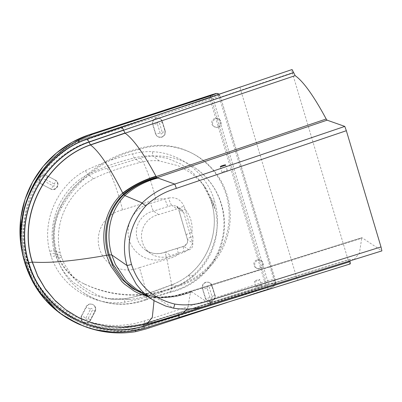 <?xml version="1.0" encoding="UTF-8"?>
<svg xmlns="http://www.w3.org/2000/svg" width="402" height="402" viewBox="0 0 402 402"><rect width="100%" height="100%" fill="white"/><g stroke="black" fill="none" stroke-linecap="round" stroke-linejoin="round"><path stroke-width="0.3" stroke-dasharray="2.01 1.51" d="M227.281 170.719A2.764 0.432 163.4 0 1 227.336 170.775A2.764 0.432 163.4 0 1 225.019 171.915A2.764 0.432 163.4 0 1 222.09 172.413A2.764 0.432 163.4 0 1 222.035 172.357A2.764 0.432 163.4 0 1 224.351 171.217A2.764 0.432 163.4 0 1 227.281 170.719M259.747 279.621A2.764 0.432 163.4 0 1 259.803 279.676A2.764 0.432 163.4 0 1 257.486 280.817A2.764 0.432 163.4 0 1 254.556 281.315A2.764 0.432 163.4 0 1 254.501 281.259A2.764 0.432 163.4 0 1 256.818 280.119A2.764 0.432 163.4 0 1 259.747 279.621M254.501 281.259L256.27 287.068C256.848 287.611 262.385 285.882 261.481 285.44L259.803 279.676M257.813 260.325A4.427 4.316 -62.6 0 1 263.38 264.858A4.427 4.316 -62.6 0 1 257.029 268.446A4.427 4.316 -62.6 0 1 257.813 260.325M259.441 268.25A4.427 4.316 117.4 0 0 260.23 260.134A4.427 4.316 117.4 0 0 253.873 263.722A4.427 4.316 117.4 0 0 259.441 268.25M218.17 127.339A4.427 4.316 -62.6 0 1 212.603 122.811A4.427 4.316 -62.6 0 1 218.954 119.218A4.427 4.316 -62.6 0 1 218.17 127.339M214.799 118.51A4.427 4.316 117.4 0 0 214.015 126.63A4.427 4.316 117.4 0 0 220.366 123.042A4.427 4.316 117.4 0 0 214.799 118.51M158.695 214.618L153.544 211.065C152.735 210.166 151.775 207.593 150.665 203.347L165.026 198.895A7.191 0.894 -107.2 0 0 168.172 206.527L153.544 211.065A21.693 21.266 124.6 0 0 136.801 228.07A21.693 21.266 124.6 0 0 145.429 249.984C151.649 254.029 158.308 254.697 165.413 251.989L177.749 248.225A7.191 0.889 -107.4 0 0 177.594 248.18A7.191 0.889 -107.4 0 0 178.563 254.235L166.674 257.948C165.368 253.908 165.001 251.933 165.574 252.029L170.724 255.582A21.693 21.266 -55.4 0 1 150.579 253.531A21.693 21.266 -55.4 0 1 141.951 231.622A21.693 21.266 -55.4 0 1 158.695 214.618L176.965 208.95A5.533 5.422 -55.4 0 1 183.719 212.552L192.638 242.999A5.533 5.422 -55.4 0 1 188.93 249.893L170.724 255.582M177.749 248.225L183.769 246.336A7.191 1.065 -107.6 0 0 183.583 246.3A7.191 1.065 -107.6 0 0 184.317 252.079L178.563 254.235A30.597 29.989 124.6 0 1 166.941 259.069L171.187 282.239L171.513 289.355L170.473 292.194L169.599 291.968L145.182 299.596A69.315 67.938 -55.4 0 1 82.772 292.274A69.315 67.938 -55.4 0 1 55.004 223.226A69.315 67.938 -55.4 0 1 106.811 168.378L140.162 158.031A69.315 67.938 -55.4 0 1 194.93 167.76A69.315 67.938 -55.4 0 1 222.567 237.466A69.315 67.938 -55.4 0 1 169.599 291.968M179.538 212.311L178.563 209A7.191 1 163.6 0 1 178.473 208.894A7.191 1 163.6 0 1 184.026 206.221L185.166 209.362A30.597 29.989 124.6 0 1 191.885 232.286A7.191 1.116 -16.3 0 0 186.161 235.115A7.191 1.116 -16.3 0 0 186.252 235.235L179.538 212.311A7.191 1.116 163.7 0 1 179.443 212.196A7.191 1.116 163.7 0 1 185.166 209.362L192.809 236.426A7.191 1.271 -16.2 0 0 187.382 239.306A7.191 1.271 -16.2 0 0 187.483 239.446L186.252 235.235M192.809 236.426C193.774 243.637 190.94 248.853 184.317 252.079M188.93 249.893L183.769 246.336C186.829 244.994 188.066 242.697 187.483 239.446L192.638 242.999M140.162 158.031C143.398 159.87 151.092 179.644 155.911 199.513A30.597 29.989 124.6 0 1 165.026 198.895L168.609 198.01A7.191 1.015 -107.4 0 0 171.81 205.392L168.172 206.527M168.609 198.01C175.795 196.859 180.93 199.593 184.026 206.221M183.719 212.552L178.563 209L176.443 206.075L171.81 205.392L176.965 208.95M155.911 199.513L122.52 209.869A30.597 29.989 124.6 0 0 99.48 248.692A30.597 29.989 124.6 0 0 139.489 267.647L145.82 290.083L146.765 297.018L146.057 299.817L145.182 299.596M122.52 209.869C117.726 189.995 110.047 170.212 106.811 168.378M60.883 255.365L64.23 263.888L73.571 278.028L82.144 286.204L97.194 295.053L106.264 298.058L112.927 299.349L129.524 299.54C144.027 297.842 166.041 290.083 177.011 285.837C183.091 283.531 188.608 280.254 193.563 276.013C213.005 259.516 221.281 232.396 215.186 208.934L213.623 203.698L206.337 189.086L200.714 181.845L193.231 174.754L190.287 172.523L178.247 165.765L159.247 160.9C152.845 160.287 146.504 160.8 140.228 162.443C128.851 165.333 106.445 171.775 93.54 178.83C67.229 192.734 53.205 224.959 60.154 252.732L60.883 255.365L54.818 253.366C53.979 253.26 52.526 253.531 50.471 254.18L49.682 251.34C41.728 220.758 57.355 185.382 85.435 170.614C101.284 163.112 117.047 157.529 132.71 153.86C139.238 152.097 145.876 151.383 152.629 151.71C179.794 152.901 204.925 171.95 213.583 198L215.236 203.558C222.271 230.135 211.939 260.737 190.236 277.847C184.855 282.124 179.001 285.48 172.674 287.902C157.785 294.189 141.78 298.947 124.66 302.193C93.525 306.706 61.436 286.877 51.361 256.984L50.471 254.18M210.633 304.379L190.905 291.339A5.754 0.904 -108 0 0 190.804 291.289A5.754 0.904 -108 0 0 190.704 291.284L190.704 291.284A5.754 0.904 -108 0 0 190.613 291.355L190.508 291.832C178.573 296.299 166.383 298.204 153.931 297.55L154.142 296.746A33.411 5.261 -108 0 1 154.222 296.731L173.599 308.193M317.198 271.099L354.087 259.551L359.428 253.094L361.735 238.225L362.132 237.728L190.905 291.339L174.649 295.922L158.303 297.234L154.222 296.731L158.73 297.264L149.866 295.852L143.474 293.761M158.73 297.264L161.79 297.359C167.991 297.214 174.106 296.244 180.141 294.46L361.931 237.677L381.9 250.893M187.131 309.153L187.885 307.54L190.498 292.048A223.793 35.24 -108 0 0 190.508 291.832L361.735 238.225M354.087 259.551L349.941 259.411L178.714 313.022L182.855 313.158M349.861 260.903L349.941 259.411M350.187 263.938L178.96 317.55M178.855 317.535L143.921 328.389A4.402 0.693 -108 0 0 143.941 328.399L178.875 317.54A3.874 0.608 -108 0 0 178.875 317.54L297.988 280.114A3.869 0.618 72.6 0 1 296.179 276.038L348.087 259.848C348.79 262.069 349.403 263.395 349.921 263.843L350.082 263.923M348.087 259.848L292.314 72.767L87.787 142.152C41.305 157.951 12.467 214.055 27.828 261.556C40.989 309.761 95.224 338.816 142.062 324.213L296.179 276.038L240.803 90.289A3.869 0.603 -108.7 0 1 240.321 87.013M292.314 72.767C291.716 70.601 291.611 69.536 292.003 69.561M178.634 314.505L178.609 313.037A3.869 0.608 -108 0 1 178.644 313.017A3.869 0.608 -108 0 1 178.664 313.012A3.874 0.608 -108 0 1 178.714 313.022L143.841 323.942L146.81 323.962M154.041 300.626L153.931 297.55M143.841 323.942L143.599 324.68M178.664 313.012L143.725 323.932L178.609 313.037M84.742 326.499L95.299 329.61L112.731 332.017L126.61 331.665L144.017 328.404M193.563 276.013L188.618 275.229C183.613 279.229 178.096 282.38 172.076 284.696C157.202 290.937 141.504 295.621 124.977 298.746L107.771 298.631L103.52 297.892L93.234 294.842L88.324 292.686L72.862 282.098L65.611 274.189L60.908 267.245L55.642 255.968L54.079 250.732A3.869 0.568 -13.5 0 0 49.682 251.345M60.154 252.732L54.079 250.732C46.542 221.798 61.325 188.317 87.892 174.342A3.869 0.487 61.2 0 1 85.435 170.614M93.54 178.83L87.892 174.342C103.193 167.106 118.655 161.644 134.288 157.956C140.504 156.283 146.755 155.599 153.046 155.911A3.869 0.784 93.3 0 1 152.629 151.71M159.247 160.9L153.046 155.911L167.423 158.368L180.87 163.976L192.739 172.483L202.432 183.473L210.698 199.688A3.869 0.628 160.9 0 1 210.683 199.663A3.869 0.628 160.9 0 1 213.583 198M213.623 203.698L210.698 199.688L212.246 204.894A3.869 0.578 165.9 0 1 215.236 203.558M214.442 206.306L211.512 202.296C211.472 201.955 212.452 201.447 214.447 200.764M211.512 202.296L212.261 204.925A3.869 0.578 165.9 0 1 212.246 204.894C218.894 230.044 209.125 259.014 188.563 275.229A3.869 0.352 -129 0 0 190.236 277.847M61.717 257.968L55.642 255.968A3.869 0.633 -19.7 0 0 51.361 256.973M256.27 287.068C255.37 286.631 260.908 284.902 261.481 285.44M162.302 132.474C164.468 131.735 165.423 131.213 165.177 130.901L162.428 121.826A5 4.874 117.4 0 0 154.614 119.098A5 4.874 117.4 0 0 152.876 124.253L155.72 133.705A5 4.874 117.4 0 0 163.574 136.193A5 4.874 117.4 0 0 165.177 130.901L162.428 121.826C162.674 122.143 161.699 122.6 159.488 123.198L162.302 132.474A1.126 1.1 -62.6 0 1 161.493 133.886A1.126 1.1 -62.6 0 1 160.152 133.032C157.875 133.645 156.398 133.871 155.72 133.705L155.393 133.539L152.549 124.082A5 4.874 -62.6 0 1 159.604 118.344A5 4.874 -62.6 0 1 162.101 121.655L162.428 121.826M160.152 133.032L157.308 123.58C155.031 124.193 153.554 124.419 152.876 124.253L152.549 124.082M162.101 121.655L164.85 130.73A5 4.874 -62.6 0 1 157.85 136.675A5 4.874 -62.6 0 1 155.393 133.539M211.995 296.48C214.11 295.57 215.04 294.967 214.799 294.661L212.045 285.586A5 4.874 117.4 0 0 204.161 283.495A5 4.874 117.4 0 0 202.769 288.973L205.648 298.415A5 4.874 117.4 0 0 213.537 300.249A5 4.874 117.4 0 0 214.799 294.661L212.045 285.586C212.296 285.897 211.341 286.435 209.186 287.204L211.995 296.48A1.126 1.1 -62.6 0 1 211.492 298.018A1.126 1.1 -62.6 0 1 210 297.48C207.779 298.274 206.332 298.591 205.648 298.415L205.321 298.249L202.442 288.807A5 4.874 -62.6 0 1 209.347 282.576A5 4.874 -62.6 0 1 211.718 285.42L214.472 294.495L214.799 294.661M210 297.48L207.12 288.038C204.899 288.832 203.447 289.149 202.769 288.973L202.442 288.807M88.028 318.706L90.726 319.841L95.133 311.309A5 4.874 117.4 0 0 93.078 304.676A5 4.874 117.4 0 0 86.34 307.113L81.767 316.002A5 4.874 117.4 0 0 83.912 322.439A5 4.874 117.4 0 0 90.726 319.841L95.219 311.354L92.53 309.992L88.028 318.706A1.126 1.1 -62.6 0 1 86.606 319.459A1.126 1.1 -62.6 0 1 85.948 318.002L81.44 315.831L86.013 306.942A5 4.874 -62.6 0 1 92.751 304.505A5 4.874 -62.6 0 1 94.807 311.138L90.4 319.67L90.726 319.841M85.948 318.002L90.515 309.113L86.013 306.942M53.18 185.89C51.964 187.91 51.074 188.9 50.511 188.865A5 4.874 117.4 0 0 57.355 186.824A5 4.874 117.4 0 0 55.391 180.146L47.089 175.82A5 4.874 117.4 0 0 40.145 177.674A5 4.874 117.4 0 0 41.873 184.342L50.511 188.865L41.873 184.342C42.441 184.377 43.331 183.382 44.547 181.367A1.126 1.1 -62.6 0 1 44.28 179.779A1.126 1.1 -62.6 0 1 45.858 179.543C47.044 177.508 47.451 176.267 47.089 175.82L55.391 180.146C55.747 180.588 55.401 181.86 54.34 183.965A1.126 1.1 -62.6 0 1 54.742 185.523A1.126 1.1 -62.6 0 1 53.18 185.89L44.547 181.367M41.547 184.176A5 4.874 -62.6 0 1 39.818 177.503A5 4.874 -62.6 0 1 46.381 175.428L55.064 179.975A5 4.874 -62.6 0 1 57.029 186.659A5 4.874 -62.6 0 1 50.185 188.699M46.381 175.428A5 4.874 -62.6 0 1 46.763 175.649M90.4 319.67A5 4.874 -62.6 0 1 83.586 322.273A5 4.874 -62.6 0 1 81.44 315.831M214.472 294.495A5 4.874 -62.6 0 1 207.628 300.892A5 4.874 -62.6 0 1 205.321 298.249M133.881 329.082L265.913 285.983L209.759 98.053L77.742 141.147A100.475 97.977 117.4 0 0 21.819 230.366A100.475 97.977 117.4 0 0 74.104 319.605A100.475 97.977 117.4 0 0 133.881 329.082L135.514 329.926A100.475 97.977 -62.6 0 1 75.732 320.449A100.475 97.977 -62.6 0 1 23.432 234.12A100.475 97.977 -62.6 0 1 74.285 144.76M80.887 141.499L211.392 98.902L267.546 286.827L135.514 329.926L135.61 330.389M89.581 134.615A2.764 0.437 -108.1 0 0 89.907 136.951A97.113 94.696 117.4 0 0 26.105 258.295A97.113 94.696 117.4 0 0 144.182 320.977L267.551 280.707C270.772 279.737 272.898 279.465 273.928 279.898L275.722 281.722C275.707 283.234 272.983 284.933 267.546 286.827L265.913 285.983M210.708 97.038A2.764 0.437 71.9 0 1 211.392 98.902L209.759 98.053M79.375 141.991L77.742 141.147M139.303 149.398A119.454 116.49 117.4 0 0 61.677 207.452A55.31 53.933 117.4 0 0 83.058 283.35A55.31 53.933 117.4 0 0 84.586 284.108A119.454 116.49 117.4 0 0 180.021 285.676A71.993 70.204 117.4 0 0 229.914 223.065A71.993 70.204 117.4 0 0 192.769 153.604A71.993 70.204 117.4 0 0 139.303 149.398L138.213 148.835A119.454 116.49 117.4 0 0 60.591 206.889A55.31 53.933 117.4 0 0 81.973 282.787A55.31 53.933 117.4 0 0 83.495 283.546A119.454 116.49 117.4 0 0 178.93 285.108A71.993 70.204 117.4 0 0 228.823 222.502A71.993 70.204 117.4 0 0 191.684 153.041A71.993 70.204 117.4 0 0 138.213 148.835M180.021 285.676L178.93 285.108M84.777 326.514A102.324 99.781 -62.6 0 1 34.326 282.807A102.324 99.781 -62.6 0 1 29.09 194.206M145.856 329.002L267.712 289.108C272.315 287.46 274.27 286.008 273.576 284.757L272.043 283.309C271.496 282.993 270.42 283.078 268.807 283.556L145.429 323.826A99.857 97.374 -62.6 0 1 32.482 279.516A99.857 97.374 -62.6 0 1 22.934 255.436M144.182 320.977L145.429 323.826L149.519 327.69M215.844 93.55L215.969 93.535A2.764 2.729 -95.1 0 1 218.814 95.44C217.894 95.4 215.834 95.882 212.628 96.897L89.907 136.951M217.165 93.43A2.764 2.729 -95.1 0 1 219.889 95.349L218.814 95.44L273.928 279.898A2.764 2.623 -46.7 0 1 272.043 283.309M211.392 98.902C216.849 97.088 219.738 95.922 220.055 95.415L275.465 281.345A2.764 2.623 -46.7 0 1 273.576 284.757M150.579 253.531L145.429 249.984A21.693 21.266 124.6 0 0 165.574 252.029M166.674 257.948A28.884 28.311 -55.4 0 1 129.223 239.914A28.884 28.311 -55.4 0 1 150.665 203.347M139.489 267.647L166.941 259.069M297.988 280.114L349.921 263.843M191.865 291.973C179.769 296.822 167.503 298.48 155.066 296.947L151.006 295.983L141.107 292.003L136.951 289.561L149.142 295.375L154.544 296.736M190.613 291.355C178.669 296.063 166.463 297.922 153.996 296.942L145.011 294.746M190.804 291.289L174.885 295.807L158.88 297.274M190.498 292.048C178.583 296.47 166.398 298.384 153.941 297.807L148.026 296.701M80.531 324.881L84.541 326.429L95.279 329.6L112.706 332.012L126.59 331.655L143.921 328.389L178.709 317.459A3.869 0.618 72.6 0 1 176.895 313.384M121.861 127.107A3.869 0.603 -108.7 0 0 122.339 130.384M147.569 322.856L143.73 323.927C136.052 326.007 128.273 327.092 120.399 327.183L143.79 323.927M123.268 327.117L143.725 323.932M79.033 324.243L94.686 329.434L111.017 331.861L127.509 331.484L143.78 328.318A3.869 0.633 74.2 0 1 142.062 324.213M87.204 138.916A3.869 0.588 -110.3 0 0 87.787 142.152M24.879 263.054A3.869 0.603 163.4 0 1 27.828 261.556M140.228 162.443L134.288 157.956A3.869 0.648 75.5 0 1 132.71 153.86M215.186 208.934L212.261 204.925C218.914 230.08 209.14 259.039 188.618 275.229A3.869 0.352 -129 0 0 188.563 275.229C183.538 279.239 178.021 282.39 172.011 284.696A3.869 0.573 -111.6 0 0 172.674 287.902M177.011 285.837L172.076 284.696A3.869 0.573 -111.6 0 0 172.011 284.696L152.247 291.857L130.75 297.776L124.937 298.746A3.869 0.714 -97.2 0 0 124.66 302.193M129.524 299.54L124.977 298.746A3.869 0.714 -97.2 0 0 124.937 298.746C119.198 299.46 113.475 299.425 107.771 298.631L112.927 299.354M157.308 123.58A1.126 1.1 -62.6 0 1 158.227 122.243A1.126 1.1 -62.6 0 1 159.488 123.198M164.85 130.73L165.177 130.901M207.12 288.038A1.126 1.1 -62.6 0 1 207.749 286.536A1.126 1.1 -62.6 0 1 209.186 287.204M211.718 285.42L212.045 285.586M90.515 309.113A1.126 1.1 -62.6 0 1 91.998 308.48A1.126 1.1 -62.6 0 1 92.53 309.992M94.807 311.138L95.133 311.309M45.858 179.543L54.34 183.965M55.064 179.975L55.391 180.146C61.159 182.885 56.265 192.191 50.742 188.995L50.416 188.824M61.677 207.452L60.591 206.889M267.546 286.827A2.764 0.437 71.9 0 1 267.858 289.174A2.764 0.437 71.9 0 1 267.712 289.108M212.296 94.555A2.764 0.437 -108.1 0 0 212.628 96.897L267.551 280.707A2.764 0.437 -108.1 0 0 268.807 283.556M84.586 284.108L83.495 283.546M225.597 164.941L227.336 170.775M261.099 260.586L260.23 260.134M214.884 127.077L214.015 126.63M165.418 251.984L183.583 246.3L186.563 244.054C187.046 242.617 187.829 243.446 187.382 239.306L178.473 208.894C177.965 207.553 177.287 206.613 176.443 206.075L181.624 209.643M194.93 167.76C218.08 183.267 229.507 213.763 222.497 240.793C216.618 265.923 195.613 286.696 170.423 292.204M146.057 299.817C123.695 307.676 102.595 305.163 82.772 292.274M146.026 299.832L170.473 292.194M150.464 322.007L349.871 259.411M211.497 202.266L210.683 199.663C208.668 193.859 205.914 188.463 202.432 183.473L205.563 187.95M218.085 118.771L218.954 119.218M256.159 267.993L257.029 268.446M222.035 172.357L220.326 166.614M157.85 136.675L158.177 136.846C163.061 137.946 165.418 135.992 165.252 130.977M162.503 121.906L159.604 118.344M207.628 300.892L207.955 301.063C211.804 303.324 216.758 298.761 214.869 294.736M212.12 285.666L209.347 282.576M83.586 322.273L83.912 322.439C86.953 323.6 89.249 322.746 90.812 319.886M95.219 311.354C96.319 308.54 95.611 306.319 93.078 304.676L92.751 304.505M74.104 319.605L75.732 320.449M192.769 153.604L191.684 153.041M227.215 302.44L267.858 289.174C271.435 287.847 273.491 286.822 274.023 286.098C275.611 284.184 275.832 284.983 275.722 281.722L220.055 95.415L219.251 94.148M34.326 282.807L32.482 279.516L22.949 255.516M83.058 283.35L81.973 282.787"/><path stroke-width="0.6" d="M220.326 166.614L220.371 166.654C220.874 166.946 226.376 165.081 225.547 164.9L225.597 164.941M154.041 300.626L152.303 317.404L146.81 323.962C155.157 321.922 164.287 319.243 174.197 315.937L182.86 313.158L187.131 309.153M350.082 263.923C350.418 264.013 350.398 263.26 350.031 261.677L349.861 260.903M292.003 69.561L240.431 87.033A3.869 0.603 -108.7 0 0 240.321 87.013L121.967 127.127A3.869 0.603 -108.7 0 0 121.861 127.107L87.204 138.916C73.32 144.082 61.089 151.961 50.501 162.554C42.411 170.709 35.853 179.985 30.833 190.382C19.824 213.975 17.839 238.2 24.879 263.054C33.899 291.314 51.677 311.59 78.214 323.886L79.033 324.243M327.082 120.168L157.031 177.719L174.775 184.086C162.167 187.729 151.313 194.015 142.218 202.94C126.524 219.196 120.489 244.19 127.102 265.601L128.801 270.546L136.308 284.289L141.63 290.676L144.584 293.555L151.544 299.033L154.514 300.912L165.669 306.063L173.599 308.193C186.312 310.103 198.658 308.831 210.633 304.379L381.9 250.893L380.995 246.934L346.343 130.705L344.785 126.404L327.082 120.168L326.188 119.002C313.771 95.952 303.43 81.5 295.158 75.636L292.164 69.646M295.158 75.636L125.102 133.188C133.338 139.027 143.63 153.378 155.976 176.252A223.793 35.24 72 0 1 156.137 176.553C143.936 180.116 132.851 185.724 122.876 193.377L122.705 193.04C109.746 167.242 99.008 151.227 90.495 144.996L87.485 139.032L122.133 127.213L123.57 130.042A3.874 0.608 72 0 1 123.625 130.208L89.023 142.137C42.908 157.896 13.221 214.196 28.823 262.687L32.21 262.074L37.783 276.345L45.612 289.455L55.466 301.028L67.013 310.706L79.923 318.283L93.862 323.61L108.445 326.565L123.268 327.117M380.995 246.934L209.779 300.4C198.08 304.651 186.427 305.872 174.825 304.073C152.665 298.575 138.228 285.365 131.524 264.436C125.67 243.23 130.369 223.783 145.619 206.1L142.218 202.94L124.851 195.588L123.851 194.854C133.464 186.628 144.524 180.915 157.031 177.719A5.754 0.904 72 0 1 156.931 177.664A5.754 0.904 72 0 1 156.629 177.347L156.137 176.553L326.188 119.002M143.599 324.68L143.881 326.193C144.238 327.731 144.258 328.464 143.941 328.399M240.431 87.033L87.319 138.936C39.009 155.368 8.965 213.713 24.954 263.134L30.698 277.571L38.366 290.812L58.551 312.148L66.667 317.781L83.224 325.942C99.812 332.379 121.917 334.705 144.022 328.404L350.187 263.938M123.851 194.854A33.411 5.261 72 0 1 123.731 194.734L122.876 193.377M145.619 206.1C154.182 197.739 164.433 191.829 176.383 188.372L346.343 130.705M176.383 188.372L174.775 184.086L344.785 126.404M220.371 166.654C219.547 166.473 225.05 164.609 225.547 164.9M74.285 144.76A100.475 97.977 -62.6 0 1 79.375 141.991L80.887 141.499M79.375 141.991L78.581 140.218A102.324 99.781 -62.6 0 0 29.09 194.206M135.514 329.926L135.765 331.645A102.324 99.781 -62.6 0 1 84.777 326.514M135.765 331.645L145.856 329.002L227.215 302.44M22.934 255.436A99.857 97.374 -62.6 0 1 89.611 134.605L215.371 93.656A2.764 2.729 -95.1 0 1 215.969 93.535L212.311 94.545A2.764 0.437 -108.1 0 0 212.296 94.555L89.596 134.605A2.764 0.437 -108.1 0 0 89.581 134.615M215.371 93.656L216.447 93.56A2.764 2.729 -95.1 0 1 217.165 93.43M216.447 93.56L210.005 95.988L92.475 134.348L78.581 140.218M178.634 314.505L178.8 315.284L143.841 326.032C97.334 340.459 42.341 311.867 28.823 262.687A3.874 0.603 163.4 0 1 28.632 262.742C42.18 312.012 97.284 340.655 143.881 326.193L178.84 315.439A3.874 0.608 -108 0 0 178.8 315.284L350.031 261.677M178.875 317.54C179.176 317.595 179.166 316.892 178.84 315.439M293.676 72.651L123.625 130.208L124.952 133.037L90.344 144.866C45.717 160.393 17.075 215.015 32.21 262.074A221.241 34.477 163.4 0 0 32.366 262.084L37.768 276.003L45.315 288.827L54.803 300.209L65.923 309.811L78.36 317.434L91.837 322.942L105.952 326.198L120.399 327.183C129.253 327.102 138.057 326.027 146.81 323.962M84.742 326.499L78.335 323.942L66.647 317.771L58.531 312.138L38.346 290.802L30.673 277.556L25.15 263.235C9.07 213.261 39.718 155.147 87.465 139.017L122.113 127.203A3.874 0.608 72 0 1 122.133 127.213M90.495 144.996L125.102 133.188A3.874 0.608 72 0 1 125.042 133.137A3.869 0.608 72 0 1 124.952 133.037M123.57 130.042L88.963 141.971C42.758 157.75 13.005 214.155 28.632 262.742L25.175 263.25C9.095 213.271 39.743 155.162 87.485 139.032A4.402 0.693 72 0 0 87.465 139.017L87.319 138.936A3.869 0.588 -110.3 0 0 87.204 138.916M125.042 133.137L90.43 144.946C45.843 160.488 17.251 215.07 32.366 262.084C49.089 263.305 73.797 261.059 106.495 255.345L110.63 265.797L121.851 281.551L124.494 284.078L134.273 291.159L138.459 293.324L148.026 296.701M155.976 176.252C143.815 179.855 132.725 185.453 122.705 193.04C104.706 209.367 100.163 234.642 106.495 255.345A221.241 34.477 163.4 0 0 108.304 255.029L113.595 267.682L121.6 278.998L132.147 288.279L145.011 294.746M156.931 177.664C144.464 180.885 133.399 186.578 123.731 194.734C106.852 211.161 103.349 235.21 109.324 254.868L111.761 254.918L115.384 264.395L125.741 279.988L128.137 282.475L136.951 289.561L151.544 299.033M156.629 177.347C144.273 180.679 133.198 186.327 123.394 194.292C106.158 210.583 102.203 235.019 108.304 255.029A8.301 1.291 163.4 0 1 109.324 254.868L112.917 264.23L123.896 280.31L126.384 282.787L135.765 289.907L143.474 293.761M157.896 178.031C145.318 181.252 134.298 187.106 124.851 195.588C108.59 212.407 106.007 235.868 111.761 254.918L127.102 265.601L131.524 264.436M24.879 263.054A3.869 0.603 163.4 0 0 24.954 263.134L33.049 282.46L45.039 299.535L60.33 313.545L78.214 323.886L80.531 324.881M210.633 304.379L209.779 300.4M173.599 308.193L174.825 304.073M92.475 134.348L89.611 134.605A2.764 0.437 -108.1 0 0 89.596 134.605L72.32 142.127L56.702 152.81L43.305 166.257L32.617 181.985L25.024 199.422L20.798 217.939L20.1 236.868L22.949 255.516M210.005 95.988A2.764 0.437 71.9 0 1 210.708 97.038M182.855 313.158L317.198 271.099M240.321 87.013L121.861 127.107M219.251 94.148L217.045 93.44L215.969 93.535"/></g></svg>
